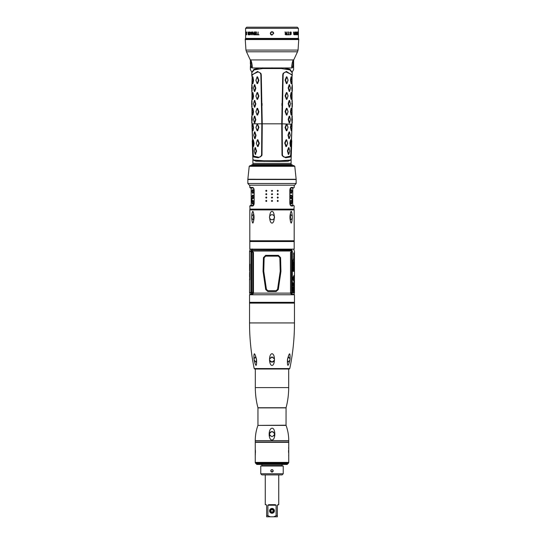 <?xml version="1.0" encoding="UTF-8"?>
<svg xmlns="http://www.w3.org/2000/svg" width="544" height="544" viewBox="0 0 544 544"><rect width="100%" height="100%" fill="white"/><g stroke="black" fill="none" stroke-linecap="round" stroke-linejoin="round"><path stroke-width="0.82" d="M292.053 125.106L290.986 154.986L290.36 157.005L285.709 157.767L282.2 155.713L281.996 154.564L281.744 123.814L282.73 74.882L283.111 73.365L286.436 71.448L292.223 75.201L292.053 76.473M292.223 75.201L292.223 72.767L289.85 69.89L281.262 68.544L262.738 68.544L254.15 69.89L251.777 72.767L251.777 75.201L257.564 71.448L260.889 73.365L261.27 74.882L262.256 123.814L262.004 154.564L261.8 155.713L258.291 157.767L253.64 157.005L253.014 154.986L251.947 125.106M291.06 159.528L291.122 159.902L288.102 161.248L279.84 161.412L288.347 161.16L291.026 159.582M252.94 159.528L252.878 159.902L255.898 161.248L279.868 161.459M252.219 140.699L252.865 159.202L253.606 160.086L264.132 160.779L279.868 160.779L290.394 160.086L291.135 159.202L291.781 140.699M291.101 163.363L291.101 164.485L252.899 164.485L252.899 163.363L291.101 163.363L291.122 159.902M250.376 69.163L250.668 59.922C251.382 60.996 251.926 63.172 252.3 66.443L252.307 67.959C251.675 72.583 251.675 72.583 252.307 67.959L284.206 67.959L290.02 69.285L292.196 72.413M293.61 59.779L293.624 69.163M298.738 39.556L298.751 39.005L245.249 39.005L245.262 39.556L298.738 39.556L298.058 50.089L297.514 51.789L246.486 51.789L250.376 60.139L250.376 63.879M250.376 69.102L250.376 66.518L251.246 66.518L250.594 59.779M252.307 67.959L251.246 67.64C250.947 71.264 250.947 71.264 251.246 67.64L251.246 66.518L252.3 66.443M284.206 67.959L291.693 67.959C292.325 72.583 292.325 72.583 291.693 67.959L291.7 66.443C292.074 63.172 292.618 60.996 293.332 59.922L250.668 59.922A1.122 0.605 152.2 0 1 250.546 60.323M251.804 72.413L253.98 69.285L259.794 67.959M251.947 76.473L251.777 75.201M291.693 67.959L292.754 67.64C293.053 71.264 293.053 71.264 292.754 67.64L292.754 66.518L291.7 66.443M293.624 63.879L293.624 60.139L297.514 51.789M293.624 66.518L292.754 66.518L293.454 60.323A1.122 0.605 27.8 0 1 293.332 59.922M252.974 159.582L255.653 161.16L279.84 161.412L279.868 160.779M251.947 84.551L252.198 74.562L257.713 72.053C259.522 72.032 260.569 72.984 260.855 74.909L261.82 123.814L261.589 154.53C261.195 156.563 260.148 157.44 258.454 157.162L253.796 156.4L253.28 154.836L251.947 123.087M257.604 99.321L257.067 99.321L255.959 96.172L257.067 92.589L257.604 92.589L258.876 96.172L257.604 99.321L257.06 99.158L255.918 96.009L257.06 92.752L258.468 95.9L257.196 99.158M255.952 96.145L255.952 95.764M257.604 115.049L257.067 115.049L255.959 111.901L257.067 108.317L257.604 108.317L258.876 111.901L257.604 115.049L257.06 114.886L255.918 111.738L257.06 108.48L258.468 111.629L257.196 114.886M255.952 111.874L255.952 111.493M254.442 91.453L254.83 91.453L254.34 91.297L253.531 88.033L254.34 84.891L254.83 84.728L254.442 84.728L254.83 84.728L255.796 88.312L254.83 91.453L254.374 91.351M254.442 107.182L254.83 107.182L254.34 107.025L253.531 103.761L254.34 100.62L254.83 100.456L254.442 100.456L254.83 100.456L255.796 104.04L254.83 107.182L254.374 107.08M254.442 122.91L254.83 122.91L254.34 122.747L253.531 119.49L254.34 116.348L254.83 116.185L254.442 116.185L254.83 116.185L255.796 119.768L254.83 122.91L254.374 122.808M252.708 83.592L252.09 80.172L252.525 77.024L252.94 76.86L253.558 80.444L252.94 83.592L252.572 83.47M252.708 99.321L252.09 95.9L252.525 92.752L252.94 92.589L253.558 96.172L252.94 99.321L252.572 99.198M252.708 115.049L252.09 111.629L252.525 108.48L252.94 108.317L253.558 111.901L252.94 115.049L252.572 114.927M257.604 83.592L257.067 83.592L255.959 80.444L257.067 76.86L257.604 76.86L258.876 80.444L257.604 83.592L257.06 83.429L255.918 80.281L257.06 77.024L258.468 80.172L257.196 83.429M255.952 80.417L255.952 80.036M251.668 88.033L251.974 84.728L252.26 87.876L252.028 91.453L251.668 88.148M251.974 100.456L252.028 107.182L251.668 103.877M251.974 116.185L252.26 119.768L251.722 122.76M258.876 80.444L258.468 80.281M257.604 76.86L257.196 77.024M258.876 80.009L258.468 80.172M258.876 96.172L258.468 96.009M257.604 92.589L257.196 92.752M258.876 95.737L258.468 95.9M258.876 111.901L258.468 111.738M257.604 108.317L257.196 108.48M258.876 111.466L258.468 111.629M255.796 88.312L255.401 88.148L254.34 91.297M254.34 84.891L255.401 88.148M255.796 87.876L255.401 88.033M255.796 104.04L255.401 103.877L254.34 107.025M254.34 100.62L255.401 103.877M255.796 103.605L255.401 103.761M255.796 119.768L255.401 119.605L254.34 122.747M254.34 116.348L255.401 119.605M255.796 119.333L255.401 119.49M253.558 80.444L253.184 80.281L252.525 83.429M252.525 77.024L253.184 80.281M253.558 80.009L253.184 80.172M253.558 96.172L253.184 96.009L252.525 99.158M252.525 92.752L253.184 96.009M253.558 95.737L253.184 95.9M253.558 111.901L253.184 111.738L252.525 114.886M252.525 108.48L253.184 111.738M253.558 111.466L253.184 111.629M252.198 74.562L257.727 72.026C259.719 72.168 260.773 73.127 260.889 74.909L261.848 123.814L261.616 154.537C261.535 156.346 260.481 157.236 258.461 157.189L253.511 156.094M282.411 154.53L282.152 123.814L286.933 124.046L288.021 127.194L286.865 130.778L286.328 130.778L285.104 127.629L286.396 124.046L291.448 124.148L291.883 127.473L291.203 130.778L290.421 127.194L291.06 124.046L292.053 123.814L290.72 154.836L290.204 156.4L285.546 157.162C283.723 157.352 282.683 156.475 282.411 154.53L282.18 123.814L257.332 123.814L258.89 127.194L257.672 130.778L257.135 130.778L255.986 127.629L257.332 123.814L258.488 127.473L257.264 130.621L255.938 127.473L257.128 124.148M257.332 123.814L252.824 123.814L253.586 127.629L253.028 130.778L252.661 130.662M253.586 127.629L253.212 127.473L252.797 130.778M254.748 138.638L255.143 138.638L254.64 138.489L253.728 135.232L254.449 132.083L254.939 131.913L254.544 131.913L254.939 131.913L256.006 135.497L255.143 138.638L254.68 138.55M255.286 154.367L255.68 154.367L255.177 154.217L254.279 150.96L254.98 147.812L255.469 147.642L255.075 147.642L255.469 147.642L256.557 151.225L255.333 154.489M258.108 146.506L257.57 146.506L256.367 143.358L257.36 139.774L257.897 139.774L259.277 143.358L258.108 146.506L257.557 146.356L256.312 143.208L257.36 139.951L258.869 143.208L257.693 146.356M256.367 143.351L256.346 142.956M253.368 146.506L252.606 143.099L252.912 139.951L253.327 139.774L254.089 143.358L253.599 146.506L253.225 146.397M259.277 143.358L258.869 143.208M257.897 139.774L257.496 139.951M259.264 142.922L258.862 143.099M256.006 135.497L255.598 135.34L254.64 138.489M254.449 132.083L255.598 135.34M255.993 135.062L255.598 135.232M256.557 151.225L256.156 151.069L255.177 154.217M254.98 147.812L256.156 151.069M256.544 150.79L256.149 150.96M251.947 123.814L252.824 123.814L253.212 127.473M252.525 124.209L252.117 127.473L252.606 130.621M252.94 124.046L252.586 124.209M253.579 127.194L253.205 127.357M257.604 124.046L257.196 124.209M258.89 127.194L258.488 127.357M258.896 127.629L258.488 127.473M257.672 130.778L257.264 130.621M254.089 143.358L253.708 143.208L253.171 146.356M252.912 139.951L253.708 143.208M254.068 142.922L253.701 143.099M252.26 88.312L251.933 88.148L251.722 91.297M251.709 84.891L251.933 88.148M252.26 104.04L251.933 103.877L251.722 107.025M251.668 103.761L251.722 100.62L251.933 103.877M252.028 122.91L251.668 119.605M252.26 119.768L251.933 119.605L251.709 122.747M251.668 119.49L251.722 116.348L251.933 119.605M290.482 156.108L290.36 157.005M288.034 127.228L286.878 130.621L285.512 127.473L286.872 124.148L288.062 127.473M289.456 131.913L289.061 131.913L289.551 132.083L290.272 135.34L289.36 138.489L288.857 138.638L289.252 138.638L288.857 138.638L288.007 135.062L289.061 131.913L289.524 132.029M288.925 147.642L288.531 147.642L289.02 147.812L289.721 151.069L288.823 154.217L288.32 154.367L288.714 154.367L288.32 154.367L287.456 150.79L288.531 147.642L288.993 147.757M290.904 139.774L291.387 143.208L290.829 146.356L290.401 146.506L289.932 142.922L290.673 139.774L291.04 139.903M285.892 146.506L284.736 142.922L286.103 139.774L286.64 139.774L287.633 143.358L286.43 146.506L285.892 146.506L286.307 146.356L285.138 143.099L286.504 139.951L287.688 143.099L286.307 146.356M287.654 142.956L287.633 143.358M289.932 142.922L290.299 143.099L291.088 139.951M289.911 143.358L290.299 143.099M290.829 146.356L290.292 143.208M288.007 135.062L288.402 135.232L289.551 132.083M287.994 135.497L288.402 135.232M289.36 138.489L288.402 135.34M287.456 150.79L287.851 150.96L289.02 147.812M287.443 151.225L287.851 150.96M288.823 154.217L287.844 151.069M283.145 74.909L282.152 123.814L283.145 74.909C283.438 72.978 284.485 72.026 286.287 72.053L291.802 74.555L292.053 75.908M291.292 92.589L291.91 96.009L291.475 99.158L291.06 99.321L290.442 95.737L291.06 92.589L291.428 92.711M291.292 108.317L291.91 111.738L291.475 114.886L291.06 115.049L290.442 111.466L291.06 108.317L291.428 108.44M292.026 91.453L291.74 87.876L292.278 84.878M292.026 107.182L291.972 100.456L292.332 103.761M292.332 119.605L292.026 122.91L291.74 119.768L291.972 116.185L292.332 119.49M289.558 84.728L289.17 84.728L289.66 84.891L290.469 88.148L289.66 91.297L289.17 91.453L289.558 91.453L289.17 91.453L288.204 87.876L289.17 84.728L289.626 84.83M289.558 100.456L289.17 100.456L289.66 100.62L290.469 103.877L289.66 107.025L289.17 107.182L289.558 107.182L289.17 107.182L288.204 103.605L289.17 100.456L289.626 100.558M289.558 116.185L289.17 116.185L289.66 116.348L290.469 119.605L289.66 122.747L289.17 122.91L289.558 122.91L289.17 122.91L288.204 119.333L289.17 116.185L289.626 116.287M285.124 80.009L286.396 76.86L286.933 76.86L288.041 80.009L286.933 83.592L286.396 83.592L285.124 80.009L285.532 80.172L286.94 77.024L288.082 80.172L286.94 83.429L285.532 80.172M288.048 80.036L288.048 80.417M285.124 95.737L286.396 92.589L286.933 92.589L288.041 95.737L286.933 99.321L286.396 99.321L285.124 95.737L285.532 95.9L286.94 92.752L288.082 95.9L286.94 99.158L285.532 95.9M288.048 95.764L288.048 96.145M285.124 111.466L286.396 108.317L286.933 108.317L288.041 111.466L286.933 115.049L286.396 115.049L285.124 111.466L285.532 111.629L286.94 108.48L288.082 111.629L286.94 114.886L285.532 111.629M288.048 111.493L288.048 111.874M291.292 76.86L291.91 80.281L291.475 83.429L291.06 83.592L290.442 80.009L291.06 76.86L291.428 76.983M290.442 80.009L290.816 80.172L291.475 77.024M290.442 80.444L290.816 80.172M291.475 83.429L290.816 80.281M290.442 95.737L290.816 95.9L291.475 92.752M290.442 96.172L290.816 95.9M291.475 99.158L290.816 96.009M290.442 111.466L290.816 111.629L291.475 108.48M290.442 111.901L290.816 111.629M291.475 114.886L290.816 111.738M291.74 87.876L292.067 88.033L292.291 84.891L292.332 88.033M292.332 88.148L292.291 91.297L292.067 88.148M291.74 103.605L292.067 103.761L292.291 100.62M292.332 103.877L292.291 107.025L292.067 103.877M291.74 119.333L292.067 119.49L292.291 116.348M292.291 122.747L292.067 119.605M288.204 87.876L288.599 88.033L289.66 84.891M288.204 88.312L288.599 88.033M289.66 91.297L288.599 88.148M288.204 103.605L288.599 103.761L289.66 100.62M288.204 104.04L288.599 103.761M289.66 107.025L288.599 103.877M288.204 119.333L288.599 119.49L289.66 116.348M288.204 119.768L288.599 119.49M289.66 122.747L288.599 119.605M285.124 80.444L285.532 80.281M286.396 76.86L286.804 77.024M286.396 83.592L286.804 83.429M285.124 96.172L285.532 96.009M286.396 92.589L286.804 92.752M286.396 99.321L286.804 99.158M285.124 111.901L285.532 111.738M286.396 108.317L286.804 108.48M286.396 115.049L286.804 114.886M286.396 124.046L286.804 124.209M286.328 130.778L286.736 130.621M285.104 127.629L285.512 127.473M285.11 127.194L285.512 127.357M291.06 124.046L291.475 124.209M291.394 130.621L290.788 127.473L291.414 124.209M290.414 127.629L290.788 127.473M290.421 127.194L290.795 127.357M284.723 143.358L285.131 143.208M284.736 142.922L285.138 143.099M286.103 139.774L286.504 139.951M270.314 33.381L272 31.695L273.686 33.381L272 35.061L270.314 33.381M245.596 34.469L245.596 38.434L298.404 38.434L298.37 34.496M257.761 34.496L256.884 34.802L259.032 34.802L258.101 34.496L258.101 31.96L257.761 34.496L258.101 31.96M256.149 33.286L254.857 33.286L254.857 33.653L256.149 33.653L256.149 34.435L254.667 34.435L254.667 34.802L256.455 34.802L256.455 31.96L254.667 31.96L254.667 32.32L256.36 32.32L256.36 33.286L256.149 32.32M254.021 34.435L254.293 31.96L254.225 34.435L252.749 31.96L252.749 34.802L252.804 32.382L253.885 34.802L254.293 34.802L254.293 31.96M252.926 31.96L252.552 31.96L252.804 34.802M251.158 34.136L251.614 34.802L250.94 34.136L251.607 34.435L252.069 33.952L251.607 34.435M251.607 34.802L252.069 33.653L251.049 32.681L252.192 32.504L251.682 31.96L250.9 32.382L250.9 33.17L251.872 33.952M250.009 31.96L249.349 32.382L249.288 34.136L249.594 34.741L250.308 34.619L250.444 32.382L249.784 32.021L249.451 32.926M246.446 34.802L246.255 34.136L246.52 34.435L246.738 33.952M246.242 33.17L246.425 32.32L246.792 32.742L246.636 32.021L246.214 32.626L246.636 33.952M246.371 33.17L246.52 34.802M248.22 34.741L247.996 31.96L248.377 33.225L248.846 33.225L249.016 31.96L249.016 34.802L248.547 34.802M245.874 31.96L245.745 34.802L246.112 34.802L245.936 31.96M245.602 33.714L245.698 31.96M245.602 32.028L245.596 33.558M245.664 31.96L245.602 33.347M248.016 34.136L249.016 33.592M248.173 34.136L248.846 34.496L248.846 33.592M249.254 33.83L249.621 32.382L250.342 32.926M249.438 33.83L250.009 34.435M295.324 32.382L295.181 34.075L295.65 34.435L295.882 32.681L295.433 32.32M293.957 33.592L294.562 33.592L294.562 34.496L293.692 34.558L294.746 34.802L294.746 31.96L294.562 33.225L293.828 33.225L293.522 31.96L293.665 33.653M293.957 34.496L293.855 33.653M286.797 34.496L286.797 33.592L285.212 33.769L285.335 34.435L286.797 34.496M285.729 34.496L285.382 34.136L285.729 33.592M297.915 32.32L298.255 34.802L298.255 31.96L297.915 32.32M297.813 31.96L297.813 34.802L297.296 32.382L297.187 34.802L297.187 31.96L297.731 34.435L297.731 31.96M296.589 33.225L296.48 32.021L297.038 32.742L296.759 32.32L296.385 32.681L296.963 33.653L296.609 34.802L296.317 34.136L296.718 34.435L296.84 33.769L296.235 33.048M295.154 33.83L295.181 34.619L295.882 34.619L295.902 32.926M294.984 33.83L295.297 32.021L295.882 32.137L296.052 32.926M290.469 34.435L289.932 34.136L290.863 34.374L290.986 33.769L290.53 33.592M289.932 34.136L290.516 34.802L291.285 34.136L291.074 33.408L290.068 32.864L290.469 32.32L291.203 32.742L291.04 32.198L290.068 32.137L289.796 32.926L290.469 33.592M290.469 31.96L291.237 32.198L291.156 32.742M293.522 31.96L294.025 33.225M287.545 34.802L289.428 34.802L288.66 34.496L288.66 31.96L288.361 34.496L287.545 34.802M285.79 34.802L287.116 34.802L287.116 31.96L286.797 33.225L285.62 33.225L284.968 31.96L285.498 33.347L285.029 34.136L285.79 34.802M284.968 31.96L285.382 31.96L285.845 33.225M255.061 33.286L255.061 33.653M256.149 33.653L256.149 34.435M254.871 34.435L254.871 34.802M254.871 31.96L254.871 32.32M252.804 32.382L254.089 34.802M251.682 32.32L252.232 32.742M251.682 31.96L251.029 32.626L251.573 33.592M251.607 33.592L252.069 33.952M249.451 33.83L250.009 34.802M250.009 32.32L250.539 32.926M246.473 34.313L246.643 34.802M246.629 31.96L246.446 32.382M246.446 33.17L246.629 33.592M248.397 33.225L248.044 33.714M248.241 34.313L248.418 34.741M295.433 34.435L294.991 34.075M298.037 34.802L298.037 34.435M298.037 33.653L298.037 33.286M298.037 32.32L297.915 31.96M296.521 34.802L296.759 34.374M296.759 33.653L296.521 33.225M296.235 32.504L296.589 32.32M296.82 32.504L296.562 31.96M295.433 34.802L295.834 34.136M295.834 32.626L295.433 31.96M290.516 34.802L291.081 34.136L290.53 33.225M290.469 33.225L289.864 32.864L290.469 32.32M294.549 33.592L294.549 33.225M288.66 34.496L288.361 31.96M286.906 34.802L286.797 31.96M270.395 33.884L270.586 34.292M270.864 34.626L271.211 34.87M271.606 35.013L273.686 33.381L273.455 32.531M273.19 32.191L272.843 31.919M272.435 31.749L271.578 31.749M271.164 31.919L270.375 32.932M296.718 27.2L247.282 27.2M292.006 190.93L291.672 193.181L290.829 193.181L290.319 190.93L290.829 189.808L291.672 189.808L292.006 190.93L291.462 189.808M292.781 205.986L291.4 205.986A0.564 0.49 -90 0 0 290.911 205.421L293.624 205.421L292.781 205.421L292.699 202.837L292.781 188.013L293.624 188.013L290.911 188.013A0.564 0.49 90 0 0 291.4 187.449L292.842 187.449M291.387 193.181L291.768 192.052M291.768 190.93L291.387 189.808M292.006 196.323L291.672 198.574L290.829 198.574L290.319 196.323L290.829 195.201L291.672 195.201L292.006 196.323L291.462 195.201M291.387 198.574L291.768 197.445M291.768 196.323L291.387 195.201M292.006 201.715L291.672 203.966L290.829 203.966L290.319 201.715L290.829 200.593L291.672 200.593L292.006 201.715L291.462 200.593M291.387 203.966L291.768 202.837M251.994 190.93L252.328 193.181L253.171 193.181L253.681 190.93L253.171 189.808L252.328 189.808L251.994 190.93L252.538 193.181M249.812 185.205L249.812 187.449L252.6 187.449C253.511 187.626 254.034 188.564 254.164 190.257L254.164 203.177C254.034 204.87 253.511 205.809 252.6 205.986L249.812 205.986L251.219 205.421L251.158 188.013L253.089 188.013L251.158 188.013M252.232 190.93L252.613 189.808M252.613 193.181L252.232 192.052M251.994 196.323L252.328 198.574L253.171 198.574L253.681 196.323L253.171 195.201L252.328 195.201L251.994 196.323L252.538 198.574M252.232 196.323L252.613 195.201M252.613 198.574L252.232 197.445M251.994 201.715L252.328 203.966L253.171 203.966L253.681 201.715L253.171 200.593L252.328 200.593L251.994 201.715L252.538 203.966M252.613 203.966L252.232 202.837M292.652 199.58C292.529 197.771 292.359 197.771 292.142 199.58C292.359 201.396 292.529 201.396 292.652 199.58C292.529 197.771 292.359 197.771 292.142 199.58C292.359 201.396 292.529 201.396 292.652 199.58M251.858 199.58C251.641 197.771 251.471 197.771 251.348 199.58C251.471 201.396 251.641 201.396 251.858 199.58C251.641 197.771 251.471 197.771 251.348 199.58C251.471 201.396 251.641 201.396 251.858 199.58M291.462 193.181L291.795 190.93M291.176 189.808L291.557 190.93L291.176 193.181M291.462 198.574L291.795 196.323M291.176 195.201L291.557 196.323L291.176 198.574M291.462 203.966L291.795 201.715M291.176 200.593L291.557 201.715L291.176 203.966M252.538 189.808L252.205 190.93M252.824 193.181L252.443 192.052L252.824 189.808M252.538 195.201L252.205 196.323M252.824 198.574L252.443 197.445L252.824 195.201M252.538 200.593L252.205 201.715M252.824 203.966L252.443 202.837L252.824 200.593M291.924 199.58C292.142 201.396 292.312 201.396 292.427 199.58C292.312 197.771 292.142 197.771 291.924 199.58M251.573 199.58C251.688 201.396 251.858 201.396 252.076 199.58C251.858 197.771 251.688 197.771 251.573 199.58M251.729 164.791L292.271 164.791L251.729 164.791L251.695 165.539M293.624 205.421L294.188 205.986L293.964 209.358L250.036 209.358L249.812 205.986L251.219 205.986M290.503 188.013L292.842 188.013M266.431 200.396L266.064 200.933L266.431 201.464M271.544 200.6L271.667 201.382M272.456 201.26L272.333 200.478M277.569 201.464L277.936 200.933L277.569 200.396M266.431 197.03L266.064 197.56L266.431 198.091M271.544 197.234L271.667 198.016M272.456 197.887L272.333 197.105M277.569 198.091L277.936 197.56L277.569 197.03M266.431 193.657L266.064 194.188L266.431 194.725M271.544 193.861L271.667 194.643M272.456 194.521L272.333 193.739M277.569 194.725L277.936 194.188L277.569 193.657M266.431 190.284L266.064 190.822L266.431 191.352M271.544 190.488L271.667 191.27M272.456 191.148L272.333 190.366M277.569 191.352L277.936 190.822L277.569 190.284M266.805 200.933L266.254 201.491L265.717 200.933L266.254 200.369L266.805 200.933M291.4 205.986C290.489 205.809 289.966 204.87 289.836 203.177L289.836 190.257C289.966 188.564 290.489 187.632 291.4 187.449M294.188 185.205L294.188 187.449L293.624 188.013M271.436 200.933L272.564 200.933L271.436 200.933M277.195 200.933L277.746 200.369L278.283 200.933L277.746 201.491L277.195 200.933M265.717 197.56L266.254 196.996L266.805 197.56L266.254 198.125L265.717 197.56M271.436 197.56L272.564 197.56L271.436 197.56M277.195 197.56L277.746 196.996L278.283 197.56L277.746 198.125L277.195 197.56M265.717 194.188L266.254 193.63L266.805 194.188L266.254 194.752L265.717 194.188M271.436 194.188L272.564 194.188L271.436 194.188M277.195 194.188L277.746 193.63L278.283 194.188L277.746 194.752L277.195 194.188M265.717 190.822L266.254 190.257L266.805 190.822L266.254 191.379L265.717 190.822M271.436 190.822L272.564 190.822L271.436 190.822M277.195 190.822L277.746 190.257L278.283 190.822L277.746 191.379L277.195 190.822M252.6 187.449A0.564 0.49 90 0 0 253.089 188.013C253.47 187.952 253.79 188.7 254.048 190.257L254.164 203.177L253.089 205.421A0.564 0.49 -90 0 0 252.6 205.986M290.911 205.421L290.911 205.421C290.53 205.476 290.21 204.728 289.952 203.177L289.952 190.257L290.911 188.013M250.376 205.421L253.089 205.421M294.617 185.178L249.383 185.178L294.617 185.178L296.154 183.498L296.154 179.5L247.846 179.5L247.846 183.498L296.154 183.498M296.154 179.282L247.846 179.248L296.154 179.282M279.426 165.539L293.719 165.539L294.773 166.287L249.227 166.287L250.281 165.539L279.426 165.539M251.92 294.664L251.933 293.692L252.94 293.692L253.463 293.121L290.537 293.121L290.897 293.767L291.904 293.726M291.407 293.753L291.448 294.773M251.505 292.55L252.015 294.807M251.926 251.43L252.198 249.098M252.334 249.574L291.434 249.866M290.897 293.767L291.754 293.325M252.083 294.787L252.096 293.726L253.456 293.447M252.552 294.773L252.593 293.753M253.103 293.767L252.79 254.15M252.11 252.069L252.11 251.022L252.049 252.096L253.11 252.022L252.79 252.477M291.89 252.069L290.537 252.348L290.537 293.121M252.11 251.022L291.89 251.022L291.89 251.559M253.11 252.022L253.463 252.348L253.463 293.121M278.297 289.524L276.189 291.509L267.811 291.509L265.703 289.524L263.058 271.354L263.432 257.632L265.608 255.354L278.392 255.354L280.568 257.632L280.942 271.354L278.297 289.524L277.569 289.333L280.228 271.3L279.854 257.734L278.304 256.129L265.696 256.129L264.146 257.734L263.772 271.3L266.431 289.333L267.927 290.741L276.073 290.741L277.569 289.333M291.638 293.692L290.727 293.352L290.72 292.679M253.28 292.298L253.286 286.736L252.79 286.559M253.286 286.736L253.273 252.443L252.79 252.11M253.286 259.066L252.79 259.243M252.069 251.008L291.89 251.022M252.001 251.015L252.219 250.009M252.069 251.002L252.3 249.893M252.314 249.866L252.28 248.975M252.124 250.675L291.876 250.675M280.568 257.632L279.854 257.734M278.392 255.354L278.304 256.129M265.608 255.354L265.696 256.129M263.432 257.632L264.146 257.734M290.659 292.679L291.659 292.679M292.216 292.679L291.91 294.188L291.53 294.039M292.318 292.747L292.346 251.559L291.509 251.559M294.454 286.545L294.467 284.254M294.127 285.858L293.978 282.649L294.127 285.858M292.482 286.192L293.468 284.961L293.76 285.974M292.42 286.192L292.59 285.138M292.706 285.287L292.42 282.316L293.468 283.533L293.76 282.533M293.542 283.302L293.794 282.533M293.794 285.974L293.563 283.893M293.461 292.121C292.148 290.244 292.148 288.374 293.461 286.504C294.358 288.374 294.358 290.244 293.461 292.121M293.862 281.765L293.862 275.509M294.018 275.509L292.509 278.29L294.018 281.765M294.386 271.259L294.386 270.851M294.392 271.259L294.392 270.851M294.324 270.681L294.324 269.81M294.365 270.681L294.365 269.81M294.392 270.708L294.392 269.783L294.44 270.708M294.318 268.852L294.413 269.736L294.338 268.852M294.318 269.185L294.44 269.661L294.352 269.185M294.413 268.654L294.44 268.253L294.413 268.654M294.379 268.11L294.379 267.689L294.372 268.11M294.386 266.567L294.426 265.193M294.433 266.342L294.399 265.193M294.318 265.656L294.345 266.091M294.365 266.091L294.358 265.656M293.182 270.13L293.182 271.334L292.624 270.708L293.026 270.096M293.182 269.28L292.869 269.872L292.808 269.28M293.182 268.872L292.624 269.069L293.182 268.872M293.182 267.94L292.856 267.804L292.917 268.532L293.026 267.77M292.856 267.118L293.08 267.532L293.162 266.798L292.91 267.315L292.808 266.907M293.155 264.948L292.93 265.962L292.618 265.302L292.794 264.772L293.08 265.635L293.039 264.948M292.801 264.092L293.148 263.731L293.005 264.602L292.801 264.092M292.808 263.337L293.005 262.364L293.311 263.323L292.883 263.323M292.801 261.698L293.005 262.167L293.06 261.29L293.107 261.895L292.699 261.698M292.801 260.603L293.005 260.107L293.141 260.97L292.856 260.61M293.549 270.497L293.726 271.334L293.447 270.497M293.57 269.532L293.57 269.96M293.842 268.906L293.712 268.403L293.808 268.906M293.658 267.526L293.712 268.206L293.576 267.526M293.685 267.063L293.624 266.662M293.685 265.975L293.835 265.112L293.604 265.771M293.835 263.378L293.44 263.575L293.835 263.378M293.835 262.201L293.59 261.678L293.604 262.82M293.644 262.419L293.685 263.024M294.256 269.844L294.012 271.334L294.256 269.844M294.148 269.3L294.256 268.722L294.093 269.3M294.256 267.505L294.182 268.478L294.256 267.505M294.188 267.056L294.188 266.322L294.107 267.056M293.563 264.35L293.712 264.853L293.604 264.35M293.549 259.413L293.726 260.25L293.447 259.413M293.835 257.754L293.57 259.039L293.699 257.754M293.808 256.822L293.712 257.298L293.692 256.829M293.842 256.829L293.808 257.176M293.808 256.054L293.685 255.218M293.808 254.823L293.692 254.483M293.835 253.082L293.835 253.545M293.685 252.885L293.604 253.545M294.168 264.772L294.256 264.112L294.256 264.772M294.08 262.487L294.195 263.33L294.012 262.487M294.256 260.828L294.093 262.113L294.175 260.828M294.188 260.182L294.188 259.447L294.168 260.168M294.243 259.134L294.107 258.298M294.188 257.829L294.188 257.094L294.168 257.815M294.168 256.618L294.256 255.959L294.107 256.618M294.25 291.638L294.25 292.121M294.386 289.857L294.454 291.244L294.277 289.857M294.426 288.986L294.426 289.449L294.426 288.986M294.399 288.973L294.413 287.932L294.365 288.973M294.426 286.885L294.426 286.436M294.338 286.892L294.406 286.436M294.284 283.696L294.365 278.161M292.998 283.526L293.44 283.628L293.243 284.199L292.754 283.478L292.944 284.988L292.992 283.846M293.066 284.458L293.066 283.846M292.992 284.458L292.842 283.526M293.243 284.328L293.005 284.974L293.427 284.866L293.196 284.328M293.515 283.696L293.27 284.254L293.617 284.811L293.59 283.927M292.645 284.75L292.706 283.444L292.584 284.75M292.604 283.968L292.604 284.342L292.563 283.968M293.032 291.088L293.032 289.836M293.678 289.197L293.413 291.292L293.821 291.292L294.039 289.802L293.651 290.217L293.712 288.184L293.576 289.197M293.529 288.85L293.427 289.653L293.529 288.85L293.216 289.15M293.461 288.959L293.039 288.381L293.223 289.435L293.413 288.959M293.236 289.15L293.019 288.191L293.298 287.892L293.502 288.85M293.461 286.892L293.515 288.81L293.461 286.892L293.168 287.892M294.052 281.377L294.052 275.903L292.454 278.637L294.052 281.377L292.611 278.637L294.052 275.903M293.937 278.426L293.937 278.854L293.937 278.426M293.78 278.786L292.903 278.433M294.406 265.928L294.42 265.302L294.399 265.928M292.985 270.368L292.985 270.885L292.985 270.368L292.556 270.626L292.985 270.885M293.005 263.119L293.012 262.582L292.862 263.119M292.896 263.888L292.998 264.384L292.815 263.888M293.685 256.571L293.685 257.094L293.583 256.571M293.685 254.218L293.685 254.742L293.583 254.218M294.168 266.519L294.168 267.043L294.1 266.519M291.72 249.125L292.318 251.498M291.842 251.559L292.346 251.559M291.788 251.036L291.373 249.574M291.91 250.056L291.53 250.199M291.618 293.746L291.924 292.781M293.978 285.858L293.978 282.649M293.495 283.893L293.427 283.302M293.468 283.533L292.992 283.424M292.958 285.09L293.468 284.961M293.386 292.108L293.821 291.292M293.971 289.802L293.386 286.511M293.155 290.156L293.529 289.197M293.672 291.292L293.311 290.965M293.427 289.653L293.209 289.197M293.223 289.435L293.039 288.381M292.903 288.381L293.298 287.892M292.903 278.841L293.624 278.786M292.93 268.593L293.026 267.94M293.039 267.124L292.93 266.689M292.774 265.962L293.039 265.336M292.849 264.602L292.849 263.595M293.039 262.82L292.849 262.364M292.849 262.167L293.039 261.698M292.849 261.106L292.849 260.107M293.454 271.252L293.515 270.878M293.692 270.803L293.583 270.259M293.556 269.402L293.556 268.403M293.556 268.206L293.692 267.73M293.556 264.853L293.556 263.854M293.454 260.168L293.515 259.794M293.692 259.719L293.583 259.182M293.42 259.039L293.835 258.686M294.114 268.036L294.107 267.519M294.25 291.244L294.25 290.761M294.304 286.885L294.304 286.436M252.11 251.43L251.015 251.43L251.593 251.43L250.934 251.206L251.348 249.92L251.75 250.07L251.342 251.335M250.927 251.362L250.9 292.55L251.321 292.55M252.79 252.035L252.79 292.325L251.015 292.55M250.9 251.43L249.533 251.43L249.546 267.369M249.553 268.294L249.533 270.62M249.533 270.443L249.533 270.858M249.533 271.986L249.533 272.381M249.54 268.899L249.54 267.879M249.54 266.812L249.54 265.071M249.852 264.126L249.628 279.854L249.852 264.126M249.567 273.904L249.642 272.959M249.533 272.979L249.533 275.624M249.533 276.95L249.533 275.414M249.533 276.91L249.648 277.698M249.533 278.589L249.533 279.895M249.533 269.96L249.533 269.328L249.642 269.974M249.533 274.298L249.533 274.842L249.533 274.298M249.533 275.876L249.642 276.481M249.533 279.5L249.546 279.086M249.533 265.431L249.56 266.166L249.553 265.431M252.09 294.297L251.423 294.297L250.927 292.611M251.396 292.55L251.865 294.297M251.348 294.052L251.75 293.91M251.886 249.574L251.75 250.07M249.744 264.126L249.744 279.854M249.533 265.846L249.553 265.37M272 440.014C268.389 440.225 268.036 428.801 272 428.216C275.604 427.89 275.917 439.715 272 440.014M255.258 440.633L255.258 441.98L288.742 441.98L288.742 440.633L255.258 440.633C255.265 435.397 256.156 430.318 257.924 425.388L286.076 425.388C287.844 430.318 288.735 435.397 288.742 440.633M287.728 463.882L287.164 464.447L256.836 464.447L256.272 463.882L287.728 463.719M272 436.642C275.271 434.928 275.271 433.248 272 431.589C268.729 433.248 268.729 434.935 272 436.642M273.816 435.873A2.53 2.53 0 0 0 274.21 435.343M273.782 432.324A2.53 2.53 0 0 0 273.251 431.916M272.632 431.664A2.53 2.53 0 0 0 271.368 431.671M270.184 435.873A2.53 2.53 0 0 1 269.79 435.343M269.64 433.214A2.53 2.53 0 0 1 269.81 432.847M270.218 432.324A2.53 2.53 0 0 1 270.749 431.916M272.979 470.091L271.68 469.656M272.34 469.662L271.048 470.064M272 473.77L260.766 473.77L260.766 466.018L283.234 466.018L283.234 473.77L272 473.77M271.606 472.022L272 472.09C270.409 471.26 270.409 470.438 272 469.615C273.591 470.438 273.591 471.26 272 472.09L272.333 472.042M270.912 470.261L270.776 470.682M272 472.09L273.034 471.526L270.966 471.526M283.234 473.77L282.112 474.898L261.888 474.898L260.766 473.77M288.742 462.407L288.742 442.313L255.258 442.313L255.258 462.407A1.122 1.122 0 0 0 255.592 463.202L256.102 463.719L287.898 463.719L288.408 463.202A1.122 1.122 0 0 0 288.742 462.407L255.258 462.407M255.36 454.913L255.374 454.369M255.394 453.492L255.428 452.282M288.653 447.426L288.626 448.487M288.66 455.437L288.674 455.818M288.592 450.187L288.551 451.826M288.572 452.275L288.592 452.642M255.449 451.833L255.408 450.187M255.258 442.313L255.598 441.98M288.742 442.313L288.402 441.98M266.655 505.226L266.091 504.669L266.655 505.226L266.655 515.678L267.9 515.678L267.9 505.226L268.756 504.669L275.244 504.669L276.1 505.226L267.9 505.226M265.261 474.898L265.261 504.669L266.091 504.669M267.9 515.678L270.28 516.8L273.72 516.8L276.1 515.678L277.345 515.678L277.345 505.226L278.739 504.669L278.739 474.898M276.1 515.678L276.1 505.226M277.909 504.669L277.345 505.226M273.72 516.8L277.345 516.8L277.345 515.678M271.116 508.844L271.68 508.681M274.414 510.843A2.414 2.414 0 0 1 272 513.264A2.414 2.414 0 0 1 269.586 510.843A2.414 2.414 0 0 1 272 508.429A2.414 2.414 0 0 1 274.414 510.843M270.28 516.8L266.655 516.8L266.655 515.678M272 508.654A2.19 2.19 0 0 1 274.19 510.843A2.19 2.19 0 0 1 272 513.04A2.19 2.19 0 0 1 269.81 510.843A2.19 2.19 0 0 1 272 508.654M272 509.102A1.741 1.741 0 0 0 270.259 510.843A1.741 1.741 0 0 0 272 512.584A1.741 1.741 0 0 0 273.741 510.843A1.741 1.741 0 0 0 272 509.102M272 509.667A1.176 1.176 0 0 0 270.824 510.843A1.176 1.176 0 0 0 272 512.026A1.176 1.176 0 0 0 273.176 510.843A1.176 1.176 0 0 0 272 509.667M249.533 303.117L294.467 303.117L294.467 322.939L249.533 322.939L249.533 302.335L294.467 302.335L294.467 294.753L249.533 294.753L250.097 294.297L249.533 292.55L250.9 292.55M252.572 294.297L249.982 294.297M291.944 292.903L294.433 292.903L294.018 294.297L291.428 294.297M271.47 357.102L271.089 357.218M270.144 357.864L269.79 358.346M269.579 358.85L269.484 359.353M269.491 359.904L269.634 360.461M270.293 361.44L270.762 361.774M271.313 362.005L271.755 362.086M256.312 358.435L256.584 361.549M256.034 362.1L256.598 360.203C256.68 367.037 255.864 367.037 254.15 360.203L256.034 362.1M256.414 358.958L255.32 357.048L253.966 358.958C253.735 352.104 254.551 352.104 256.414 358.958L256.598 360.203M254.687 361.189L253.966 358.958M269.552 360.203L272 362.1L274.448 360.203C274.196 363.48 273.38 365.235 272 365.473C270.62 365.235 269.804 363.48 269.552 360.203L269.545 358.958C269.736 355.749 270.552 353.988 272 353.675C273.455 354.008 274.271 355.769 274.455 358.958L272 357.048L269.545 358.958M253.966 358.938L254.306 357.823M272.292 362.086L272.7 362.005M273.244 361.774L273.707 361.44M274.407 360.346L274.516 359.802M274.509 359.251L274.4 358.782M274.183 358.292L273.836 357.836M272.87 357.197L272.51 357.095M287.416 361.549L287.688 358.435M274.455 358.958L274.448 360.203M287.402 360.203L287.586 358.958C289.449 352.145 290.265 352.145 290.034 358.958L289.85 360.203C288.136 366.996 287.32 366.996 287.402 360.203L287.966 362.1L289.85 360.203M288.85 369.009L254.762 369.009L254.211 368.56C251.097 353.512 249.533 338.307 249.533 322.939M289.558 360.828L289.17 361.352M290.034 358.958L288.68 357.048L287.586 358.958M294.188 240.761L249.812 240.761L249.812 209.916L294.188 209.916L294.188 241.536L249.812 241.536L249.812 249.125L294.188 249.125L293.74 249.574M272 223.122C270.769 222.952 270.008 221.347 269.715 218.294C271.238 220.211 272.762 220.211 274.285 218.294C273.986 221.347 273.224 222.952 272 223.122M269.47 217.219L269.715 218.294A2.53 2.53 0 0 1 269.47 217.219L269.715 216.145C270.014 213.092 270.776 211.487 272 211.324C273.231 211.487 273.992 213.098 274.285 216.145L274.285 218.294A2.53 2.53 0 0 0 274.285 216.145C272.762 214.234 271.238 214.234 269.715 216.145A2.53 2.53 0 0 0 269.47 217.219M251.743 218.294L251.743 216.145C252.382 209.807 253.15 209.807 254.028 216.145L254.028 218.294C253.15 224.631 252.389 224.631 251.743 218.294L253.225 219.749L254.028 218.294M251.763 218.804L251.784 219.259M251.954 213.432L251.777 215.261M254.028 216.145L253.225 214.69L251.743 216.145L252.151 215.41M253.892 219.11A2.53 1.265 90 0 1 253.463 217.219A2.53 1.265 90 0 1 253.892 215.336M292.257 216.145L292.257 218.294C291.611 224.631 290.85 224.631 289.972 218.294L289.972 216.145C290.85 209.807 291.611 209.807 292.257 216.145L290.775 214.69L289.972 216.145M292.237 215.676L292.216 215.186M291.598 211.664L290.911 211.514M289.972 218.294L290.775 219.749L292.257 218.294M290.108 215.336A2.53 1.265 -90 0 1 290.537 217.219A2.53 1.265 -90 0 1 290.108 219.11M251.45 249.574L291.788 249.574M251.722 209.358L293.624 209.358L294.188 209.916M270.422 215.247A2.53 2.53 0 0 1 270.83 214.982M271.449 214.751A2.53 2.53 0 0 1 272.551 214.751M273.088 214.941A2.53 2.53 0 0 1 273.578 215.247M273.578 219.198A2.53 2.53 0 0 1 273.088 219.504M272.551 219.688A2.53 2.53 0 0 1 272.02 219.749M272 219.749A2.53 2.53 0 0 1 271.449 219.688M270.912 219.504A2.53 2.53 0 0 1 270.422 219.198M286.287 72.053L286.273 72.026C284.281 72.168 283.227 73.127 283.111 74.909L282.73 74.882M291.788 74.528L286.273 72.026L286.436 71.448M298.058 50.089L245.942 50.089L246.486 51.789M262.738 68.544L262.738 67.871M272 68.544L272 67.871M281.262 68.544L281.262 67.871M264.132 161.459L264.132 160.779M272 161.412L272 160.779M257.713 72.053L257.564 71.448M260.855 74.909L261.27 74.882M261.589 154.53L262.004 154.564L261.8 155.713M258.454 157.162L258.291 157.767M253.524 156.121L253.64 157.005M290.476 156.121L285.539 157.189C283.519 157.236 282.465 156.346 282.384 154.537L281.996 154.564L282.2 155.713M285.546 157.162L285.709 157.767M272 28.322L245.596 28.322L246.724 27.2L297.276 27.2L298.404 28.322L272 28.322M294.188 209.134L249.812 209.134M251.158 187.449L249.812 187.449L250.376 188.013M290.544 293.447L291.06 293.325L291.06 292.679M251.709 293.325L252.94 293.325L252.79 291.645M251.695 293.25L251.709 251.43M291.434 251.036L291.434 252.042M252.566 252.042L252.566 251.036M253.28 253.504L253.463 252.348M280.942 271.354L280.228 271.3M263.058 271.354L263.772 271.3M265.703 289.524L266.431 289.333M267.811 291.509L267.927 290.741M276.189 291.509L276.073 290.741M291.509 292.679L291.509 252.042M294.467 251.559L294.467 292.679L292.346 292.679M251.382 292.774L249.567 292.767M250.934 251.212L249.567 251.212L250.288 249.125M257.924 425.388L286.042 425.197L286.062 407.742L257.938 407.742C256.197 401.139 255.32 394.427 255.32 387.6L255.32 369.009M257.958 425.197L257.958 407.884L286.042 407.884M255.32 387.6L288.68 387.6L288.68 369.009M261.44 466.018L261.888 465.569L282.112 465.569L282.112 464.447M288.408 463.202L255.592 463.202M294.467 322.939C294.467 338.307 292.903 353.512 289.789 368.56L254.211 368.56M281.948 103.394L281.914 105.482M252.878 159.902L252.899 163.363M298.751 39.005L298.187 38.434M245.249 39.005L245.813 38.434M245.262 39.556L245.942 50.089M251.777 72.06L250.376 69.557M292.223 72.06L293.624 69.557M262.052 103.394L262.086 105.482M251.947 116.008L251.947 107.358M251.947 100.28L251.947 91.63M251.668 88.951L251.668 87.23M251.668 104.679L251.668 102.959M251.668 120.408L251.668 118.687M292.053 123.814L292.053 123.087M292.053 116.008L292.053 107.358M292.053 100.28L292.053 91.63M292.053 84.551L292.053 75.868M292.332 88.951L292.332 87.23M292.332 104.679L292.332 102.959M292.332 120.408L292.332 118.687M245.596 31.96L245.596 28.322M298.404 34.496L298.404 28.322M292.271 164.791L292.305 165.539M249.383 185.178L247.846 183.498M296.154 179.248L294.773 166.28M247.846 179.248L249.227 166.28M293.672 249.125L294.433 251.342M249.533 266.37L249.533 266.914M249.533 267.437L249.533 268.002M249.533 268.546L249.533 268.974M249.533 279.942L249.533 292.55M249.533 269.443L249.533 269.94M249.533 274.38L249.642 274.863M249.533 275.998L249.533 276.474M249.533 279.106L249.642 279.596M288.68 387.6C288.68 394.427 287.803 401.139 286.062 407.742M282.112 465.569L282.56 466.018M261.888 465.569L261.888 464.447M294.467 302.335L294.467 303.117M249.533 302.335L249.533 294.753M294.467 294.753L294.018 294.297M289.789 368.56L289.238 369.009M249.812 241.536L249.812 240.761M294.188 241.536L294.188 249.125M249.812 249.125L250.26 249.574M292.332 209.358L293.624 209.358M249.812 209.916L250.376 209.358L272 209.358"/></g></svg>
